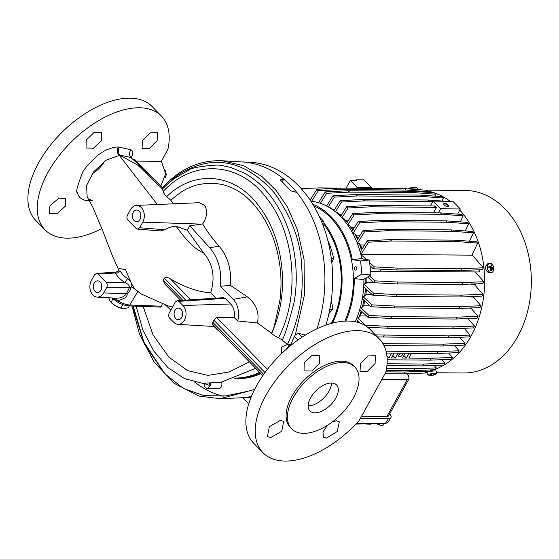 <?xml version="1.0" encoding="UTF-8"?>
<svg xmlns="http://www.w3.org/2000/svg" width="559" height="559" viewBox="0 0 559 559"><rect width="100%" height="100%" fill="white"/><g stroke="black" fill="none" stroke-linecap="round" stroke-linejoin="round"><path stroke-width="0.84" d="M209.401 383.53L209.22 385.403L203.916 383.397M210.631 383.495L210.401 385.731L207.2 388.652L205.181 387.729L203.86 383.397M329.74 309.693L332.263 309.714L328.909 313.683M331.173 301.077L332.284 305.403L332.263 309.714M289.506 344.623A98.23 72.062 90.5 0 1 286.299 349.277M259.593 372.301A98.23 72.062 90.5 0 1 235.535 378.08M290.352 344.812A98.817 72.488 90.5 0 1 288.849 347.076M260.131 372.846A98.817 72.488 90.5 0 1 235.164 378.667A98.817 72.488 90.5 0 1 234.06 378.646M235.164 378.667L237.533 378.681A98.817 72.488 -89.5 0 0 260.885 373.629M207.2 388.652L218.471 388.75A4.654 3.41 -89.5 0 0 218.464 388.75A4.654 3.41 -89.5 0 0 221.224 386.877A4.654 3.41 -89.5 0 0 221.616 382.181M331.333 258.81L333.611 258.321L331.899 262.485M327.735 240.174A76.555 56.159 90.5 0 1 333.611 258.321M283.769 179.118A117.998 86.561 90.5 0 1 296.787 192.429L291.057 190.919L280.255 179.872L283.776 179.104A118.005 86.568 -89.5 0 0 242.571 161.977L222.412 160.775M223.327 396.184A117.998 86.561 90.5 0 1 194.637 382.028M242.215 161.956L248.839 162.18A117.795 86.414 90.5 0 1 325.862 325.163M250.97 397.519A117.795 86.414 90.5 0 1 246.91 397.722L240.286 397.833M327.35 320.007L327.085 320.992M331.347 323.444A76.772 56.319 -89.5 0 0 324.031 224.697M332.493 323.137A77.897 57.144 -89.5 0 0 324.01 223.125M344.798 321.159A78.211 57.374 -89.5 0 0 313.683 205.817M345.818 321.118A79.371 58.227 -89.5 0 0 354.231 278.543L361.925 274.057L360.576 260.934L352.296 259.593A79.371 58.227 -89.5 0 0 312.705 204.189M352.296 259.593L360.974 258.677L369.408 260.04L360.576 260.934M361.925 274.057L370.938 275L363.112 279.57L354.231 278.543M355.258 321.802A79.644 58.422 -89.5 0 0 363.916 279.102M361.806 258.81A79.644 58.422 -89.5 0 0 310.727 201.065M370.938 275L369.408 260.04M165.268 177.476L166.268 174.778L165.646 174.771M166.268 174.778L165.485 170.404M427.873 372.245C426.58 371.91 428.809 371.469 434.56 370.931A4.654 0.468 174.2 0 1 435.035 370.924A4.654 0.468 174.2 0 1 435.44 370.938L436.286 371.169L436.551 373.705A4.654 0.468 -5.8 0 1 436.474 373.803A9.88 9.88 0 0 1 433.274 375.173A9.88 2.977 -103 0 1 433.092 375.201A9.88 8.713 -95.6 0 0 435.098 374.404A9.692 2.802 -129.6 0 1 434.65 374.341A9.88 9.217 114.5 0 1 432.442 375.117A9.88 4.549 -104.6 0 1 431.22 374.551L430.199 374.705A9.88 3.151 87.5 0 0 430.968 375.327A9.88 8.539 104.6 0 1 428.872 375.187A9.692 3.787 114.3 0 0 428.956 375.208A9.692 3.787 114.3 0 0 429.109 375.236M436.453 372.762L463.649 372.986A91.264 66.954 -89.5 0 0 517.823 336.357A91.264 66.954 -89.5 0 0 524.503 241.083A91.264 66.954 -89.5 0 0 465.144 190.458L425.133 190.13M459.764 210.051A91.264 66.954 90.5 0 1 471.111 335.973A91.264 66.954 90.5 0 1 435.587 369.157M433.84 369.799A91.264 66.954 90.5 0 1 425.951 371.847M490.089 263.359A4.654 3.123 -101.1 0 1 493.695 269.501A4.654 3.123 -101.1 0 1 491.459 272.526A4.654 3.123 -101.1 0 1 491.026 272.561A4.654 3.123 -101.1 0 1 487.42 266.419A4.654 3.123 -101.1 0 1 489.656 263.401A4.654 3.123 -101.1 0 1 490.089 263.359M489.656 263.401L487.755 263.771A4.654 3.123 78.9 0 0 487.748 263.771C484.625 266.769 484.939 269.808 488.685 272.89A4.654 3.123 78.9 0 0 489.125 272.939A4.654 3.123 78.9 0 0 489.558 272.897A4.654 3.123 78.9 0 0 489.565 272.897M417.713 189.592L417.559 188.103A4.654 0.468 174.2 0 0 417.468 188.027A4.654 0.468 174.2 0 0 416.315 187.915A4.654 0.468 174.2 0 0 408.839 188.774A4.654 0.468 174.2 0 0 408.44 188.921M428.956 375.208A9.88 9.88 0 0 1 427.39 374.733A4.654 0.468 -5.8 0 1 427.293 374.656A4.654 0.468 -5.8 0 1 430.053 373.936A4.654 0.468 -5.8 0 1 435.3 373.517A4.654 0.468 -5.8 0 1 436.551 373.705M493.08 269.445A9.692 8.79 -31.7 0 0 493.171 268.928A9.692 8.79 -31.7 0 0 493.227 268.404A9.88 4.451 -172.1 0 0 492.004 267.314A9.88 7.33 -67.1 0 0 491.794 265.099A9.692 6.093 161.1 0 0 491.04 264.721A9.88 5.597 118.8 0 1 490.914 266.783A9.88 3.326 -179.7 0 0 488.936 266.294L488.797 267.342A9.88 3.298 15.3 0 1 490.704 268.292A9.88 6.177 107.6 0 1 490.222 270.647A9.692 0.426 28.4 0 0 490.977 271.017A9.88 6.757 -54.6 0 0 491.794 268.83A9.88 2.166 7.8 0 1 493.08 269.445M410.942 187.789A9.88 8.105 66.8 0 0 409.887 188.138A9.88 8.105 66.8 0 0 409.81 188.173L410.334 188.02A9.88 9.084 -96.7 0 1 412.486 187.419A9.88 5.457 82 0 1 413.842 187.551A9.692 7.847 -50.1 0 1 414.834 187.51A9.88 3.78 -88 0 0 414.184 187.335A9.88 3.78 -88 0 0 413.912 187.349L413.912 187.544M429.689 375.313A9.88 9.391 -94.2 0 0 431.618 375.417A9.88 4.724 86.7 0 0 432.736 375.047M479.929 269.745A2.536 1.859 90.5 0 1 479.573 270.961A2.536 1.859 90.5 0 1 478.064 271.981L380.099 271.178M381.168 269.165A2.907 2.131 90.5 0 1 380.777 270.374A2.907 2.131 90.5 0 1 379.051 271.541L370.575 271.471M356.607 269.452A1.684 1.237 90.5 0 1 354.881 269.794A1.684 1.237 90.5 0 1 354.637 267.433A1.684 1.237 90.5 0 1 356.369 267.09A1.684 1.237 90.5 0 1 356.607 269.452M400.426 353.176A2.557 1.397 135.6 0 0 398.979 354.713A2.557 1.397 135.6 0 0 398.888 356.516A2.557 1.397 135.6 0 0 402.459 354.741A2.557 1.397 135.6 0 0 402.711 353.197M448.011 206.788A2.907 1.174 -151.1 0 1 444.971 205.586A2.907 1.174 -151.1 0 1 443.762 203.644A2.907 1.174 -151.1 0 1 444.608 203.308A2.907 1.174 -151.1 0 1 447.647 204.517A2.907 1.174 -151.1 0 1 448.856 206.46A2.907 1.174 -151.1 0 1 448.011 206.788M448.66 206.648A2.907 1.174 28.9 0 0 447.137 204.797A2.907 1.174 28.9 0 0 444.356 203.769A2.907 1.174 28.9 0 0 443.699 203.909M376.864 423.582A5.814 2.348 28.9 0 0 381.476 425.329A5.814 2.348 28.9 0 0 382.014 425.364A5.814 2.348 28.9 0 0 383.188 425.147A5.814 2.348 28.9 0 0 383.698 424.693L384.354 423.505M426.601 190.829A91.264 66.954 90.5 0 1 434.259 192.799M434.434 192.862A91.264 66.954 90.5 0 1 450.142 201.289M475.22 283.895A78.477 57.57 90.5 0 1 475.164 285.432M474.123 296.452A78.477 57.57 90.5 0 1 473.927 297.73M471.747 307.939A78.477 57.57 90.5 0 1 471.516 308.792M472.446 284.007A78.477 57.57 90.5 0 1 472.425 284.755L474.584 284.776L482.941 294.279L481.914 296.144L460.763 296.983L461.79 295.124L482.941 294.279M471.342 296.563A78.477 57.57 90.5 0 1 471.265 297.046L473.34 297.067L480.978 305.752L479.95 307.618L458.799 308.456L459.833 306.591L480.978 305.752M468.945 308.051A78.477 57.57 90.5 0 1 468.924 308.135L470.951 308.149L478.127 316.317L477.1 318.176L455.948 319.021L456.983 317.156L478.127 316.317M489.041 267.454L490.914 266.783M491.794 265.099L491.026 265.721M489.803 267.174L489.761 267.789M489.852 267.838L492.004 267.314M490.69 268.369L493.227 268.404M490.62 268.893L491.794 268.83M490.243 270.577L490.977 271.017M431.583 374.775L431.618 375.417M430.975 374.6L430.968 375.327M360.199 252.067L367.256 240.803L390.161 239.615L454.949 240.146L476.345 241.698L477.707 243.088L456.312 241.537L391.524 241.006L390.161 239.615M357.32 243.291L364.433 231.936L387.338 230.748L452.126 231.279L473.522 232.83L469.518 241.202M364.629 244.996L360.303 244.961L359.22 243.577L357.425 243.563M356.453 241.104L363.07 230.546L385.976 229.358L450.764 229.889L472.159 231.44L473.522 232.83M352.904 233.543L359.577 222.894L382.482 221.706L447.27 222.237L468.666 223.782L465.249 230.937M359.758 235.835L356.439 235.807L354.755 233.837L353.05 233.823M351.863 231.643L358.214 221.497L381.119 220.316L445.907 220.84L467.303 222.391L468.666 223.782M347.74 225.116L354.12 214.936L377.025 213.748L441.813 214.279L463.208 215.83L460.316 221.888M354.532 227.38L351.262 227.352L349.536 225.445L347.964 225.431M346.545 223.46L352.757 213.545L375.662 212.357L440.45 212.888L461.846 214.432L463.208 215.83M335.414 211.812L341.528 202.058L364.433 200.87L432.785 201.659M341.039 215.704A78.477 57.57 -89.5 0 0 337.084 212.315L336.022 212.301M341.954 214.237L339.397 214.216M333.919 210.645L340.165 200.667L363.07 199.479L427.859 200.01L444.88 201.24M328.266 206.921L334.394 197.138L357.299 195.95L422.087 196.482L443.483 198.033L442.05 201.037M334.191 210.198A78.477 57.57 -89.5 0 0 329.866 207.55L329.335 207.55M334.61 209.534L333.171 209.52M326.603 206.012L333.031 195.748L355.936 194.56L420.724 195.091L442.12 196.642L443.483 198.033M320.391 203.315L326.659 193.309L349.564 192.121L414.352 192.652L435.747 194.204L434.832 196.111M318.539 202.7L325.296 191.919L348.201 190.731L412.989 191.262L434.385 192.813L435.747 194.204M311.677 201.191L318.253 190.696L341.158 189.508L405.946 190.039L427.342 191.583L427.013 192.275M361.38 416.581L386.737 416.783L388.428 416.113L409.083 378.702L408.44 375.466L407.329 373.74M385.018 373.705L404.15 373.866L425.301 373.021L426.328 371.162L425.42 370.128M385.948 371.847L405.177 372.001L426.328 371.162M386.241 370.351L414.121 370.582L435.265 369.737L436.299 367.878L434.161 365.446M386.555 368.486L415.148 368.716L436.299 367.878M386.919 365.607L422.723 365.9L443.874 365.062L444.901 363.196L441.813 359.682M387.073 363.741L423.75 364.042L444.901 363.196M387.163 359.786L430.269 360.143L451.42 359.304L452.448 357.439L448.556 353.015M411.445 353.267L408.783 358.095L431.296 358.277L452.448 357.439M386.472 353.064L436.928 353.477L458.08 352.638L459.107 350.772L454.502 345.532M386.045 351.192L437.956 351.611L459.107 350.772M383.984 345.518L442.798 346L463.949 345.155L464.976 343.296L459.694 337.287M382.964 343.638L443.825 344.134L464.976 343.296M377.402 336.93L447.913 337.755L469.064 336.916L470.091 335.051L464.152 328.294M375.424 334.911L448.947 335.896L470.091 335.051M367.584 327.204L387.52 328.238L452.308 328.769L473.459 327.93L474.486 326.065L467.869 318.546M356.258 319.496L360.199 323.165M357.082 317.449L365.397 325.17L388.547 326.372L453.335 326.903L474.486 326.065M366.627 315.996L360.324 315.947L358.934 317.33L357.131 317.316M359.744 309.602L368.011 317.281L391.167 318.49L455.948 319.021M360.373 307.366L369.045 315.423L392.194 316.625L456.983 317.156M369.96 305.878L363.609 305.829L362.267 307.261L360.401 307.247M362.281 298.751L370.862 306.723L394.011 307.925L458.799 308.456M362.686 296.305L371.896 304.858L395.045 306.066L459.833 306.591M471.265 297.046L470.084 296.612M372.238 294.705L365.859 294.656L364.601 296.172L362.707 296.158M363.706 286.781L372.825 295.25L395.975 296.459L460.763 296.983M363.846 284.084L373.852 293.391L397.009 294.593L461.79 295.124M472.425 284.755L470.678 284.077M373.258 282.26L366.872 282.211L365.761 283.881L363.853 283.867M367.563 276.971L373.733 282.7L396.883 283.909L461.671 284.433L482.822 283.595L483.849 281.736L475.255 271.953M369.429 275.88L374.761 280.842L397.91 282.043L462.698 282.575L483.849 281.736M369.988 265.7L373.279 268.76L396.429 269.962L461.217 270.493L482.368 269.648L483.395 267.789L462.244 268.627L397.456 268.096L396.429 269.962M361.624 257.93L362.735 258.964M472.062 254.904L483.395 267.789M454.949 240.146L456.312 241.537M391.524 241.006L368.619 242.194L367.256 240.803M477.707 243.088L471.936 255.163L361.058 254.254L368.619 242.194M361.058 254.254L360.674 253.863M356.866 322.159A78.477 57.57 -89.5 0 0 357.536 320.684M358.934 317.33A78.477 57.57 -89.5 0 0 361.191 310.944M362.267 307.261A78.477 57.57 -89.5 0 0 363.895 300.246M364.601 296.172A78.477 57.57 -89.5 0 0 365.502 288.444M365.761 283.881A78.477 57.57 -89.5 0 0 365.81 277.991M361.456 250.062A78.477 57.57 -89.5 0 0 359.22 243.577M357.501 239.434A78.477 57.57 -89.5 0 0 354.755 233.837M352.715 230.273A78.477 57.57 -89.5 0 0 349.536 225.445M347.216 222.391A78.477 57.57 -89.5 0 0 344.274 218.967A78.477 57.57 -89.5 0 0 343.638 218.289L342.262 218.276M326.645 205.95A78.477 57.57 -89.5 0 0 325.38 205.398M360.583 244.968A76.15 55.865 90.5 0 1 362.05 249.111M363.07 230.546L364.433 231.936M387.338 230.748L385.976 229.358M450.764 229.889L452.126 231.279M356.439 235.807A76.15 55.865 90.5 0 1 357.921 238.756M358.214 221.497L359.577 222.894M382.482 221.706L381.119 220.316M445.907 220.84L447.27 222.237M351.262 227.352A76.15 55.865 90.5 0 1 352.967 229.875M352.757 213.545L354.12 214.936M377.025 213.748L375.662 212.357M440.45 212.888L441.813 214.279M344.274 218.967L345.972 220.812A76.15 55.865 90.5 0 1 347.286 222.279M348.585 220.197L345.385 220.169M430.283 205.915L433.085 201.149L452.839 201.31L460.323 208.961L457.646 214.132M438.347 212.867L440.569 208.8L460.323 208.961M340.165 200.667L341.528 202.058M364.433 200.87L363.07 199.479M427.859 200.01L429.221 201.401M333.031 195.748L334.394 197.138M357.299 195.95L355.936 194.56M420.724 195.091L422.087 196.482M325.296 191.919L326.659 193.309M349.564 192.121L348.201 190.731M412.989 191.262L414.352 192.652M341.158 189.508L339.802 188.11L316.897 189.298L318.253 190.696M316.897 189.298L310.105 200.136M405.946 190.039L404.59 188.642L425.979 190.193L427.342 191.583M404.59 188.642L339.802 188.11M371.532 188.327L384.844 188.481M346.147 188.117L319.028 187.901L301.161 188.607M356.048 179.788L356.726 180.48L350.388 180.424L356.901 187.223L371.421 187.342L363.951 179.851L356.048 179.788L355.671 180.473M389.7 413.814A8.72 3.522 -151.1 0 1 390.937 417.594A8.72 3.522 -151.1 0 1 388.449 418.523L360.408 418.3M409.083 378.702L407.301 379.533L381.979 379.33M405.177 372.001L404.15 373.866M415.148 368.716L414.121 370.582M423.75 364.042L422.723 365.9M431.296 358.277L430.269 360.143M405.121 353.218L402.459 358.046L406.407 358.074L409.076 353.246M394.06 353.127L391.398 357.956L395.346 357.984L398.015 353.155M387.087 357.921L389.029 357.935L391.691 353.106M386.884 355.748L389.029 357.935M392.809 355.391L395.346 357.984M403.871 355.482L406.407 358.074M436.928 353.477L437.956 351.611M443.825 344.134L442.798 346M448.947 335.896L447.913 337.755M383.132 337.224L384.159 335.365M358.081 321.187A76.15 55.865 90.5 0 1 357.536 322.326M388.547 326.372L387.52 328.238M452.308 328.769L453.335 326.903M365.397 325.17L365.188 325.548M361.89 311.594A76.15 55.865 90.5 0 1 360.324 315.947M392.194 316.625L391.167 318.49M369.045 315.423L368.011 317.281M364.741 301.028A76.15 55.865 90.5 0 1 363.609 305.829M395.045 306.066L394.011 307.925M371.896 304.858L370.862 306.723M366.473 289.352A76.15 55.865 90.5 0 1 365.859 294.656M397.009 294.593L395.975 296.459M373.852 293.391L372.825 295.25M366.858 277.383A76.15 55.865 90.5 0 1 366.872 282.211M397.91 282.043L396.883 283.909M461.671 284.433L462.698 282.575M374.761 280.842L373.733 282.7M461.217 270.493L462.244 268.627M397.456 268.096L374.306 266.895L373.279 268.76M374.306 266.895L369.667 262.583M366.404 259.558L360.793 254.345M340.557 216.473L346.741 206.606L369.646 205.419L435.168 205.998L436.53 207.396L433.449 212.825M341.905 217.884L348.103 207.997L371.008 206.809L436.53 207.396M440.569 208.8L433.085 201.149M371.421 187.342L371.539 188.376M356.67 423.212L385.745 423.442L387.82 422.548L390.937 417.594M398.965 354.741A2.557 1.397 135.6 0 0 400.649 353.176M369.646 205.419L371.008 206.809M435.789 207.34L434.434 205.95M346.741 206.606L348.103 207.997M356.901 187.223L356.998 188.257M346.119 188.166L350.388 180.424M242.648 397.791L243.948 399.196L244.15 397.77M243.948 399.196L248.734 403.843M355.838 424.085L371.721 423.806M370.477 424.134L366.383 424.078M366.921 424.022L385.745 423.442M400.335 353.239A2.152 1.174 -44.4 0 1 399.238 354.308M112.338 298.01L117.32 300.588C117.572 300.875 119.563 300.253 123.287 298.709C125.964 297.563 127.256 295.942 127.179 293.852C129.562 292.064 130.652 289.89 130.45 287.333C133.524 287.389 130.722 282.232 131.051 282.568C131.058 281.981 129.898 280.681 127.571 278.675L124.748 282.407L106.273 282.449L98.105 274.092L96.455 273.407L94.527 274.797L91.438 280.387A10.46 7.679 -89.5 0 0 92.934 295.033A10.46 7.679 -89.5 0 0 97.189 297.108L116.3 298.226C120.856 298.261 124.21 296.773 126.376 293.775L127.179 293.852A6.568 2.648 -151.1 0 1 127.152 293.852M122.351 308.505A9.88 3.99 -151.1 0 1 122.169 308.47A9.88 3.99 -151.1 0 1 115.615 305.92L120.919 308.086L123.853 308.645L128.284 307.764L129.311 305.913M111.339 302.671A9.88 3.99 -151.1 0 1 111.003 302.307L115.615 305.92A9.88 3.99 -151.1 0 1 111.339 302.671M108.837 297.8L109.459 300.015L110.836 302.112M120.919 308.086L122.798 304.683M112.939 298.981L111.08 302.342M321.516 221.56L323.892 221.574L323.773 227.366M319.475 216.892L323.892 221.574M143.132 306.43L153.019 334.82L168.727 357.019L187.614 370.624L207.899 375.375L229.148 372.008L249.398 361.876M97.189 297.108A10.46 7.679 -89.5 0 0 103.688 292.916L106.776 287.326L130.45 287.333M359.185 420.466A81.383 44.503 -44.4 0 1 262.996 452.748A81.383 44.503 -44.4 0 1 265.881 395.395A81.383 44.503 -44.4 0 1 379.372 338.95A81.383 44.503 -44.4 0 1 385.899 372.07L359.185 420.466M379.372 338.95L370.016 329.377A81.383 44.503 135.6 0 0 256.525 385.829A81.383 44.503 135.6 0 0 253.639 443.182L262.996 452.748M101.857 228.568A81.383 44.503 -44.4 0 1 67.241 238.155A81.383 44.503 -44.4 0 1 45.041 229.861A81.383 44.503 -44.4 0 1 47.927 172.507A81.383 44.503 -44.4 0 1 139.219 107.768A81.383 44.503 -44.4 0 1 161.418 116.062A81.383 44.503 -44.4 0 1 167.945 149.183L161.348 161.355L165.695 173.723L160.873 185.826M45.041 229.861L35.685 220.295A81.383 44.503 -44.4 0 1 38.564 162.942A81.383 44.503 -44.4 0 1 152.062 106.49L161.418 116.062M101.549 140.456L101.731 132.455L94.115 132.392L86.254 140.036L86.051 148.016L93.465 148.226L101.549 140.456M65.2 206.306L65.655 198.585L58.87 198.11L49.898 205.887L49.458 213.622L56.885 213.783L65.2 206.306M157.128 140.616L157.477 132.783L150.364 132.853L142.405 140.784L142.077 148.638L149.428 148.387L157.128 140.616M94.995 291.309A5.814 4.262 90.5 0 1 93.528 284.804A5.814 4.262 90.5 0 1 97.608 280.842A5.814 4.262 90.5 0 1 100.131 281.995A5.814 4.262 90.5 0 1 101.598 288.5A5.814 4.262 90.5 0 1 97.518 292.469A5.814 4.262 90.5 0 1 94.995 291.309M101.535 284.496A5.814 4.262 -89.5 0 0 101.493 288.877M175.778 318.56A5.814 4.262 90.5 0 1 174.317 312.055A5.814 4.262 90.5 0 1 178.398 308.086A5.814 4.262 90.5 0 1 180.92 309.246A5.814 4.262 90.5 0 1 182.388 315.751A5.814 4.262 90.5 0 1 178.307 319.713A5.814 4.262 90.5 0 1 175.778 318.56M182.318 311.747A5.814 4.262 -89.5 0 0 182.283 316.121M140.602 213.72A5.814 4.262 -89.5 0 0 140.568 218.094M139.205 211.218A5.814 4.262 -89.5 0 0 136.682 210.065A5.814 4.262 -89.5 0 0 132.602 214.027A5.814 4.262 -89.5 0 0 134.062 220.532A5.814 4.262 -89.5 0 0 136.585 221.685A5.814 4.262 -89.5 0 0 140.672 217.724A5.814 4.262 -89.5 0 0 139.205 211.218M127.571 278.675L122.833 274.86L120.038 270.968L117.9 271.199M119.27 268.453L125.509 269.731L131.051 282.568C133.196 287.067 135.425 290.086 137.745 291.623M130.513 209.611A10.46 7.679 90.5 0 1 136.431 205.419A10.46 7.679 90.5 0 1 141.259 207.494A10.46 7.679 90.5 0 1 142.762 222.14L139.673 227.73L137.472 229.12L136.096 228.435L127.927 220.078C126.788 218.646 126.627 217.018 127.424 215.201L130.513 209.611M136.431 205.419L199.214 202.7L204.72 205.446C207.808 211.064 207.089 217.255 202.554 224.012L189.767 225.787L209.751 247.763C218.394 257.951 221.923 270.787 220.351 286.264L233.187 299.393A18.594 13.64 90.5 0 1 237.666 320.971L257.433 322.99C259.516 312.481 256.148 303.775 247.344 296.857L233.187 299.393M202.637 223.928C206.984 231.181 212.182 238.274 218.248 245.205L219.093 246.142C227.897 256.49 231.664 269.557 230.378 285.356L220.351 286.264M257.433 322.99L271.499 333.199C272.743 333.094 275.629 321.677 280.143 298.953C281.47 286.264 281.268 274.385 279.528 263.31C275.908 239.476 267.076 219.575 253.038 203.609C247.302 197.285 241.069 192.408 234.333 188.977C227.303 185.644 223.817 184.414 214.251 183.345C203.902 183.177 195.755 184.575 189.815 187.544C184.645 189.403 178.328 193.652 170.858 200.297L173.57 203.811M304.215 362.931L312.027 355.314L319.699 355.356L319.524 363.364L311.705 371.008L304.026 370.917L304.215 362.931M360.387 363.699L368.018 355.922L375.431 355.685L375.096 363.511L367.389 371.295L360.059 371.546L360.387 363.699M280.555 420.305L283.63 421.5L281.715 431.31L270.486 437.69L267.426 436.516L269.34 426.643L280.555 420.305M332.465 421.8L336.42 420.766L339.327 421.786L337.28 431.506L326.351 438.151L323.423 437.103L322.948 431.883L327.511 425.238M130.736 157.072L131.631 156.925C133.363 153.348 133.119 150.958 130.904 149.77L118.347 146.968C114.637 147.003 112.177 147.772 108.285 149.162C106.196 149.77 102.793 151.727 98.084 155.039C88.266 164.136 82.935 170.376 82.096 173.758C77.121 186.699 75.57 192.939 77.449 192.485C78.414 197.607 82.145 200.374 88.636 200.786L92.703 200.227M194.616 382.028A118.005 86.568 -89.5 0 0 223.293 396.184M132.546 306.032L144.285 343.953L164.968 373.908L183.52 388.512L204.266 395.709L225.745 395.912L248.238 391.174L220.309 398.7L240.643 397.819A118.005 86.568 -89.5 0 0 251.403 396.436M248.238 391.174L254.576 389.511M187.67 379.917L186.322 379.386M353.253 398.183A44.182 24.156 -44.4 0 1 291.637 428.823A44.182 24.156 -44.4 0 1 293.202 397.694A44.182 24.156 -44.4 0 1 354.818 367.046A44.182 24.156 -44.4 0 1 353.253 398.183M291.637 428.823L290.324 427.481A44.182 24.156 -44.4 0 1 291.889 396.345A44.182 24.156 -44.4 0 1 353.498 365.705L354.818 367.046M335.868 398.043A18.601 10.174 135.6 0 0 336.525 384.927A18.601 10.174 135.6 0 0 310.587 397.833A18.601 10.174 135.6 0 0 309.931 410.942A18.601 10.174 135.6 0 0 335.868 398.043M308.149 405.876A18.601 10.174 135.6 0 0 329.062 391.083A18.601 10.174 135.6 0 0 331.501 383.034M104.568 161.23A18.601 10.174 -44.4 0 1 104.47 161.411A18.601 10.174 -44.4 0 1 92.375 173.556M106.273 282.449C107.405 283.881 107.573 285.509 106.776 287.326M116.041 273.421C116.181 271.87 116.006 271.723 115.524 272.974C117.467 273.295 118.969 272.624 120.038 270.968M162.222 303.991L161.502 306.206L129.821 305.011C126.027 304.774 121.862 303.299 117.32 300.588L116.3 298.226M98.105 274.092L115.524 272.974C117.02 276.174 120.094 279.318 124.748 282.407C127.836 283.818 129.457 285.446 129.597 287.277L126.376 293.775L103.688 292.916M178.894 301.343L182.982 305.521A10.46 7.679 -89.5 0 1 185.567 317.421A10.46 7.679 -89.5 0 1 177.979 324.353A10.46 7.679 -89.5 0 1 173.723 322.284L169.643 318.106C168.504 316.673 168.343 315.045 169.139 313.229L175.309 302.049L177.245 300.651L178.894 301.343L225.165 298.373L223.516 297.681L177.245 300.651M230.378 285.356L247.344 296.857M267.398 369.387L216.703 317.547L234.116 317.344A12.857 9.433 -89.5 0 0 230.65 303.984L225.165 298.373M137.472 229.12L160.419 230.944L164.8 229.728C168.951 227.359 172.745 226.227 176.197 226.325L187.3 230.252L189.767 225.787M176.197 226.325C184.218 237.135 191.772 247.504 203.735 253.108L187.3 230.252M203.735 253.108C213.042 264.093 215.362 277.334 210.68 292.825C197.963 291.882 184.561 287.256 170.481 278.962C168.231 277.376 166.156 277.117 164.255 278.165L163.123 280.178L164.653 283.895L180.816 300.421M219.617 331.424A18.594 13.64 90.5 0 1 216.745 329.174L214.139 326.512M161.502 306.206L160.58 307.094M170.851 310.126L165.604 305.137M201.75 224.124L142.762 222.14M163.368 191.248C162.983 192.114 164.087 193.917 166.68 196.649C194.784 168.895 236.296 173.241 259.956 207.529C284.685 240.517 289.897 294.907 271.499 333.199C272.54 334.492 274.867 336.022 278.494 337.797L281.841 339.76C283.182 340.452 287.207 328.266 293.922 303.209C298.779 278.543 298.331 231.314 269.494 194.595C263.03 186.238 254.841 179.173 244.933 173.402L230.979 167.525C222.915 165.632 218.108 164.814 216.557 165.08C200.22 166.149 190.647 168.007 187.838 170.663L174.45 178.489C168.678 182.975 164.591 186.531 162.194 189.159L163.368 191.248C193.107 159.224 239.245 161.327 266.405 197.907C294.775 232.754 300.756 295.334 278.494 337.797M166.68 196.649L170.858 200.297M216.703 317.547L213.852 320.202A11.9 8.734 90.5 0 1 212.734 322.229L212.336 323.975L262.842 375.62M210.68 292.825L215.907 298.171M234.116 317.344L237.666 320.971M281.463 353.735L281.275 347.272L287.417 344.449L281.841 339.76M118.347 146.968C116.649 150.434 116.985 153.243 119.34 155.388L120.234 155.437L137.745 165.157L161.844 188.341C179.397 169.014 199.549 159.818 222.293 160.768L243.675 165.723L261.989 176.553L276.041 190.353L287.263 206.732L297.388 229.658L304.054 259.432L304.424 294.942L295.753 333.024M119.333 147.108C117.739 150.392 118.04 153.166 120.234 155.437C126.69 156.331 127.221 156.485 131.099 157.785C129.059 155.486 128.996 152.817 130.904 149.77M87.176 196.866L86.533 185.546L93.751 171.683L106.105 160.188L119.34 155.388L157.303 204.517M297.877 340.068L294.355 336.462L290.624 344.903L287.417 344.449C306.514 303.733 301.727 272.352 301.636 265.169C300.532 240.95 291.435 216.843 274.35 192.834C233.229 146.437 196.782 166.4 190.864 168.021C177.888 174.128 175.414 177.21 172.605 179.201L162.194 189.159L161.789 188.411M131.099 157.785L139.156 164.898L131.099 157.785M88.636 200.786L89.775 199.332M90.502 199.675L89.901 200.639M290.624 344.903L291.393 344.987M137.745 165.157L140.588 166.4L162.508 187.6M145.403 170.774L139.156 164.898M131.19 157.75L131.631 156.925M161.348 161.355L136.047 161.083M133.245 159.622L134.992 159.783L154.067 179.292M162.383 187.37L134.992 159.783M255.673 368.29L220.812 382.335L202.295 383.271L184.4 378.562L167.917 367.612L153.746 351.003L142.852 330.083L136.144 306.171M133.21 306.059L143.824 342.003L164.968 373.908M295.886 333.031L295.061 335.204L298.254 333.325L302.056 337.21M294.355 336.462L295.061 335.204M148.107 173.458L159.853 184.917M282.323 181.745L283.776 179.104M316.925 328.839A118.005 86.568 -89.5 0 0 296.808 192.429M305.452 335.051L298.254 333.325M407.301 379.533L386.737 416.783M383.767 423.526L385.424 423.449L388.449 418.523M370.358 424.134L368.982 424.197M209.751 247.763L219.093 246.142M182.982 305.521L230.65 303.984M185.707 300.113L164.255 278.165M190.836 299.778L170.481 278.962M163.123 280.178L182.8 300.295M137.738 291.63L129.821 305.011L128.458 305.878L160.601 307.094M139.673 227.73L164.8 229.728M212.734 322.229L263.715 374.362M213.852 320.202L265.022 372.539M427.097 372.685L425.49 372.678M489.558 272.897L491.459 272.526M417.468 188.027A9.88 9.88 0 0 0 414.184 187.335M427.034 372.112L427.293 374.656M409.887 188.138A9.88 9.88 0 0 0 408.433 188.921M376.668 423.589A10.866 10.866 0 0 0 381.476 425.329M117.879 271.22L119.319 268.362M96.455 273.407L115.909 272.156L117.942 271.136L117.516 271.94M128.458 305.878L124.07 305.095L118.787 302.929L111.863 297.982M177.979 324.353L214.859 326.554M130.345 156.904L130.513 156.268L131.414 157.966M87.106 196.747L92.822 207.137L102.22 229.532L112.715 256.658L118.648 269.697M131.624 286.732L141.602 294.16L167.973 305.871L172.514 307.115M220.309 398.7L198.962 396.093L174.254 383.369L154.074 362.057L139.387 333.87L132.043 306.011"/></g></svg>
